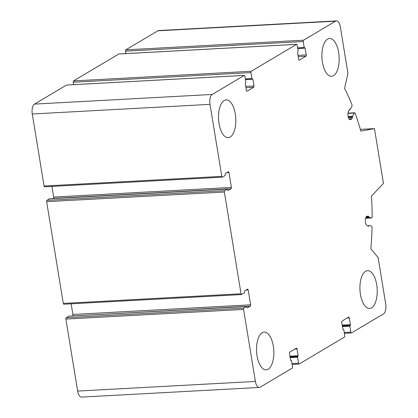 <?xml version="1.0" encoding="UTF-8"?>
<svg xmlns="http://www.w3.org/2000/svg" width="418" height="418" viewBox="0 0 418 418"><rect width="100%" height="100%" fill="white"/><g stroke="black" fill="none" stroke-linecap="round" stroke-linejoin="round"><path stroke-width="0.63" d="M250.319 306.143A1.082 0.491 -93.1 0 0 250.612 304.821L248.177 289.951A1.082 0.491 -93.1 0 0 247.655 289.146A1.082 0.491 -93.1 0 0 247.54 289.183L244.52 290.975L244.337 292.95L241.661 294.538A1.082 0.491 -93.1 0 1 241.552 294.57A1.082 0.491 -93.1 0 1 241.029 293.77L224.367 192.019A1.082 0.491 -93.1 0 1 224.659 190.697L227.387 189.093L228.019 190.551L231.091 188.737A1.082 0.491 -93.1 0 0 231.389 187.416L228.949 172.545A1.082 0.491 -93.1 0 0 228.427 171.741A1.082 0.491 -93.1 0 0 228.317 171.777L225.297 173.569L225.109 175.544L222.439 177.133A1.082 0.491 -93.1 0 1 222.324 177.164A1.082 0.491 -93.1 0 1 221.801 176.365L210.008 104.354A8.104 3.694 -93.1 0 1 212.213 94.458L244.274 75.412A1.082 0.491 -93.1 0 1 244.384 75.376A1.082 0.491 -93.1 0 1 244.911 76.175L245.894 82.179L245.309 83.668L246.416 90.455A1.082 0.491 -93.1 0 0 246.944 91.255A1.082 0.491 -93.1 0 0 247.054 91.223L253.674 87.289A1.082 0.491 -93.1 0 0 253.972 85.967L252.859 79.185L251.934 78.589L250.952 72.591A1.082 0.491 -93.1 0 1 251.244 71.269L296.545 44.355A1.082 0.491 -93.1 0 1 296.66 44.318A1.082 0.491 -93.1 0 1 297.182 45.123L298.165 51.121L297.579 52.616L298.692 59.398A1.082 0.491 -93.1 0 0 299.215 60.202A1.082 0.491 -93.1 0 0 299.33 60.166L305.95 56.231A1.082 0.491 -93.1 0 0 306.242 54.915L305.13 48.127L304.205 47.532L303.222 41.534A1.082 0.491 -93.1 0 1 303.515 40.212L335.581 21.166A8.104 3.694 -93.1 0 1 336.422 20.9A8.104 3.694 -93.1 0 1 340.346 26.924L347.948 73.364L344.594 88.433A162.116 73.85 -93.1 0 1 351.893 104.62A1.353 0.617 -93.1 0 1 351.857 106.538L350.028 109.694L349.312 109.506L348.497 111.308A4.864 2.215 -93.1 0 0 348.178 116.7A4.864 2.215 -93.1 0 0 350.42 119.731A4.864 2.215 -93.1 0 0 351.439 119.088L352.437 117.761L352.499 116.22L354.323 113.059A1.353 0.617 -93.1 0 1 354.663 112.797A1.353 0.617 -93.1 0 1 355.211 113.377A162.116 73.85 -93.1 0 1 360.854 131.142L374.46 128.613L383.431 183.403L371.482 196.052A162.116 73.85 -93.1 0 1 372.145 216.78A1.353 0.617 -93.1 0 1 371.597 218.008A1.353 0.617 -93.1 0 1 371.508 218.003L369.063 217.381L368.551 216.179L367.338 216.163A4.864 2.215 -93.1 0 0 367.276 216.169A4.864 2.215 -93.1 0 0 365.311 220.526A4.864 2.215 -93.1 0 0 367.239 225.757L368.509 226.373L368.942 225.417L371.424 226.044A1.353 0.617 -93.1 0 1 372.03 227.575A162.116 73.85 -93.1 0 1 370.855 248.794L378.112 257.561L385.72 304.001A8.104 3.694 -93.1 0 1 383.515 313.897L351.454 332.947A1.082 0.491 -93.1 0 1 351.339 332.979A1.082 0.491 -93.1 0 1 350.817 332.179L349.835 326.176L350.42 324.687L349.307 317.899A1.082 0.491 -93.1 0 0 348.784 317.1A1.082 0.491 -93.1 0 0 348.675 317.137L342.055 321.066A1.082 0.491 -93.1 0 0 341.757 322.388L342.87 329.17L343.795 329.765L344.777 335.769A1.082 0.491 -93.1 0 1 344.484 337.086L299.178 364A1.082 0.491 -93.1 0 1 299.069 364.036A1.082 0.491 -93.1 0 1 298.546 363.232L297.564 357.233L298.144 355.739L297.036 348.957A1.082 0.491 -93.1 0 0 296.514 348.152A1.082 0.491 -93.1 0 0 296.399 348.189L289.779 352.123A1.082 0.491 -93.1 0 0 289.486 353.445L290.594 360.227L291.524 360.823L292.506 366.821A1.082 0.491 -93.1 0 1 292.208 368.143L260.148 387.188A8.104 3.694 -93.1 0 1 259.306 387.455A8.104 3.694 -93.1 0 1 255.382 381.43L243.589 309.425A1.082 0.491 -93.1 0 1 243.882 308.103L246.615 306.498L247.242 307.956L250.319 306.143L72.304 315.956M259.306 387.455L81.578 397.1A8.104 3.694 -93.1 0 1 77.654 391.076L65.861 319.07A1.082 0.491 -93.1 0 1 66.159 317.748L68.944 316.154M250.612 304.821L72.884 314.467A1.082 0.491 -93.1 0 1 72.591 315.789M72.884 314.467L71.144 303.818M63.933 304.179A1.082 0.491 -93.1 0 1 63.823 304.215A1.082 0.491 -93.1 0 1 63.301 303.416L46.638 201.664A1.082 0.491 -93.1 0 1 46.931 200.342L49.716 198.749M53.076 198.55L53.363 198.383A1.082 0.491 -93.1 0 0 53.661 197.061L51.916 186.412M44.71 186.773A1.082 0.491 -93.1 0 1 44.595 186.809A1.082 0.491 -93.1 0 1 44.073 186.01L32.28 113.999A8.104 3.694 -93.1 0 1 34.485 104.103L66.546 85.053A1.082 0.491 -93.1 0 1 66.661 85.021A1.082 0.491 -93.1 0 1 66.775 85.042M73.615 84.64L73.223 82.231A1.082 0.491 -93.1 0 1 73.516 80.914L118.822 54A1.082 0.491 -93.1 0 1 118.931 53.964A1.082 0.491 -93.1 0 1 119.046 53.985M125.891 53.588L125.494 51.179A1.082 0.491 -93.1 0 1 125.792 49.857L157.852 30.812A8.104 3.694 -93.1 0 1 158.694 30.545L336.422 20.9M374.46 128.613L360.353 129.376M365.578 271.308A18.915 8.616 -93.1 0 1 367.542 270.681A18.915 8.616 -93.1 0 1 376.994 286.9A18.915 8.616 -93.1 0 1 371.56 307.831A18.915 8.616 -93.1 0 1 369.596 308.453A18.915 8.616 -93.1 0 1 360.144 292.234A18.915 8.616 -93.1 0 1 365.578 271.308M262.19 332.728A18.915 8.616 -93.1 0 1 264.16 332.106A18.915 8.616 -93.1 0 1 273.607 348.325A18.915 8.616 -93.1 0 1 268.173 369.251A18.915 8.616 -93.1 0 1 266.209 369.873A18.915 8.616 -93.1 0 1 256.756 353.654A18.915 8.616 -93.1 0 1 262.19 332.728M224.168 100.524A18.915 8.616 -93.1 0 1 226.133 99.902A18.915 8.616 -93.1 0 1 235.585 116.12A18.915 8.616 -93.1 0 1 230.151 137.052A18.915 8.616 -93.1 0 1 228.181 137.674A18.915 8.616 -93.1 0 1 218.734 121.455A18.915 8.616 -93.1 0 1 224.168 100.524M327.555 39.104A18.915 8.616 -93.1 0 1 329.52 38.482A18.915 8.616 -93.1 0 1 338.967 54.701A18.915 8.616 -93.1 0 1 333.533 75.632A18.915 8.616 -93.1 0 1 331.568 76.254A18.915 8.616 -93.1 0 1 322.121 60.035A18.915 8.616 -93.1 0 1 327.555 39.104M255.382 381.43L77.654 391.076M243.589 309.425L65.861 319.07M243.882 308.103L66.159 317.748M246.557 306.514L68.829 316.16M248.177 289.951L246.056 290.066M241.029 293.77L63.301 303.416M224.367 192.019L46.638 201.664M224.659 190.697L46.931 200.342M227.329 189.108L49.601 198.754M231.091 188.737L53.363 198.383M231.389 187.416L53.661 197.061M228.949 172.545L226.828 172.66M221.801 176.365L44.073 186.01M210.008 104.354L32.28 113.999M212.213 94.458L34.485 104.103M244.274 75.412L66.546 85.053M253.674 87.289L245.967 87.707M253.972 85.967L245.758 86.411M252.859 79.185L245.465 79.587M252.138 78.981L245.429 79.342M251.934 78.589L245.361 78.945M250.952 72.591L73.223 82.231M251.244 71.269L73.516 80.914M296.545 44.355L118.822 54M305.95 56.231L298.243 56.649M306.242 54.915L298.029 55.359M305.13 48.127L297.741 48.53M304.409 47.924L297.7 48.289M304.205 47.532L297.637 47.892M303.222 41.534L125.494 51.179M303.515 40.212L125.792 49.857M335.581 21.166L157.852 30.812M349.678 109.579L349.265 109.605M351.439 119.088L349.333 119.203M352.437 117.761L348.575 117.97M352.478 116.972L348.309 117.202M352.499 116.22L348.126 116.455M354.323 113.059L347.98 113.403M371.508 218.003L365.578 218.321L371.597 218.008M369.063 217.381L365.834 217.553M368.822 216.78L366.168 216.926M368.551 216.179L366.879 216.268M368.728 225.892L367.636 225.955M350.817 332.179L344.249 332.535M349.835 326.176L342.446 326.578M349.981 325.517L342.337 325.93M350.274 325.345L342.316 325.779M350.42 324.687L342.206 325.131M349.307 317.899L347.186 318.014M343.476 329.384L342.943 329.41M298.546 363.232L291.973 363.592M297.564 357.233L290.17 357.636M297.71 356.575L290.066 356.988M297.997 356.402L290.04 356.831M298.144 355.739L289.935 356.188M297.036 348.957L294.915 349.072M291.205 360.436L290.667 360.468M246.615 306.498L68.886 316.144M241.552 294.57L63.823 304.215M227.387 189.093L49.658 198.738M222.324 177.164L44.595 186.809M244.384 75.376L66.661 85.021M252.195 78.992L245.429 79.357M296.66 44.318L118.931 53.964M304.466 47.934L297.705 48.305M349.892 109.798L349.161 109.84M354.663 112.797L348.006 113.158M351.339 332.979L344.385 333.36M343.533 329.363L342.938 329.394M299.069 364.036L292.109 364.412M291.262 360.42L290.662 360.452"/></g></svg>
